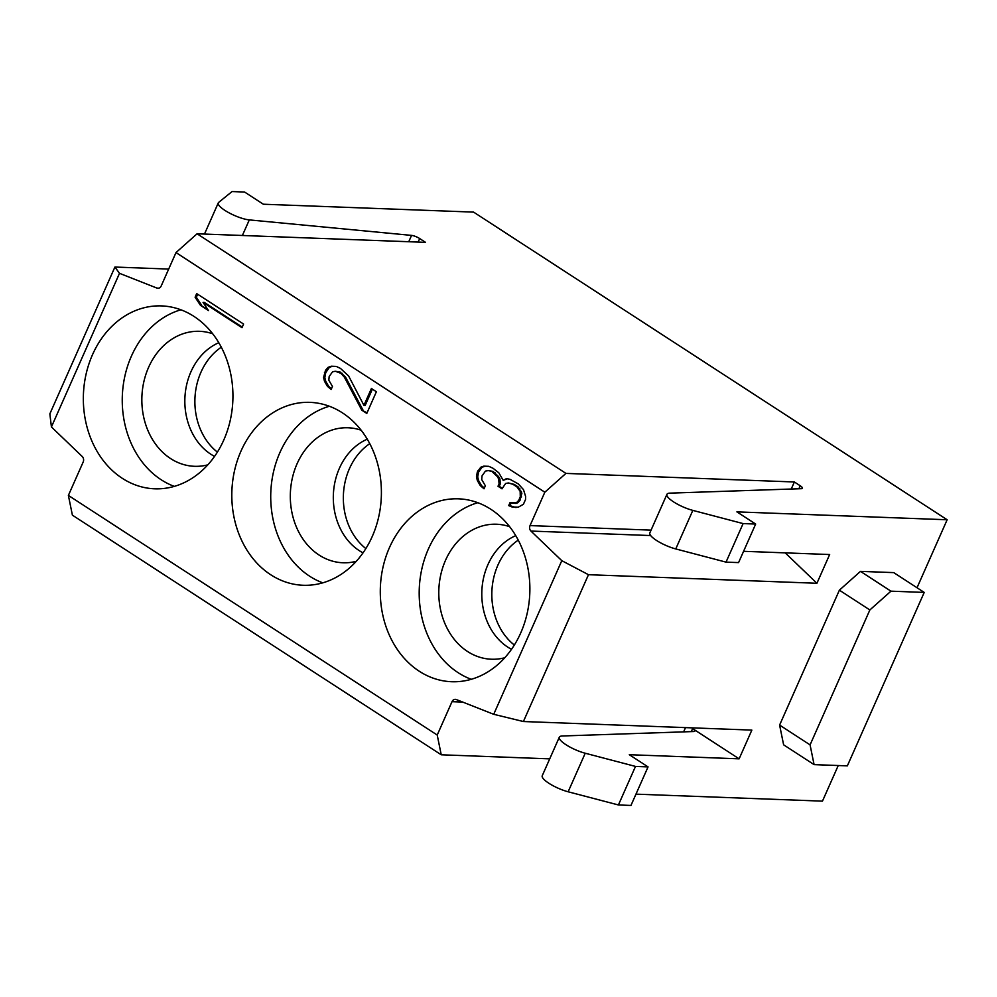<?xml version="1.0" encoding="UTF-8"?>
<svg xmlns="http://www.w3.org/2000/svg" width="997" height="997" viewBox="0 0 997 997"><rect width="100%" height="100%" fill="white"/><g stroke="black" fill="none" stroke-linecap="round" stroke-linejoin="round"><path stroke-width="1.5" d="M168.692 269.065L114.917 267.046L49.85 413.88L51.42 426.953L82.277 456.564A4.362 3.564 -87.9 0 1 83.175 462.035L68.382 495.422L437.222 735.038L452.015 701.664A4.362 3.564 -87.9 0 1 455.305 699.333A4.362 3.564 -87.9 0 1 456.29 699.545L493.714 714.301L523.4 721.529L751.85 730.103L739.126 758.829L629.294 754.704L648.05 766.892L635.5 766.419L585.227 753.234A19.616 4.96 -156.1 0 1 565.947 744.697A19.616 4.96 -156.1 0 1 559.317 737.182A19.616 4.96 -156.1 0 1 562.283 735.985L693.837 731.524A6.543 1.658 23.9 0 0 694.822 731.125A6.543 1.658 23.9 0 0 692.616 728.608L739.126 758.829M51.42 426.953L119.503 273.328L156.94 288.083A4.362 3.564 -87.9 0 0 157.912 288.295A4.362 3.564 -87.9 0 0 161.202 285.965L175.995 252.577L544.836 492.206L565.935 473.401L794.372 481.975L800.23 485.776A6.543 1.658 23.9 0 1 802.435 488.281A6.543 1.658 23.9 0 1 801.451 488.68L669.897 493.141A19.616 4.96 -156.1 0 0 666.931 494.338A19.616 4.96 -156.1 0 0 673.561 501.865A19.616 4.96 -156.1 0 0 692.828 510.389L675.754 548.936L726.028 562.134L743.101 523.587L692.828 510.389M650.68 535.551L530.94 531.065A4.362 3.564 -87.9 0 1 530.043 525.593L544.836 492.206M530.94 531.065L561.797 560.675L493.714 714.301M256.142 562.283A91.512 74.775 92.1 0 1 237.51 460.053A91.512 74.775 92.1 0 1 310.042 402.364A91.512 74.775 92.1 0 1 381.328 496.618A91.512 74.775 92.1 0 1 303.175 585.264A91.512 74.775 92.1 0 1 270.735 574.758A91.512 74.775 -87.9 0 1 256.142 562.283M404.62 658.73A91.512 74.775 92.1 0 1 385.989 556.513A91.512 74.775 92.1 0 1 458.52 498.824A91.512 74.775 92.1 0 1 529.806 593.078A91.512 74.775 92.1 0 1 451.653 681.724A91.512 74.775 92.1 0 1 419.214 671.218A91.512 74.775 -87.9 0 1 404.62 658.73M243.58 324.062L196.696 293.604L195.1 297.218L200.484 305.369L208.46 310.553L203.076 302.403L241.984 327.677L243.58 324.062M361.799 410.178L366.784 413.419L376.392 391.734L371.407 388.494L363.93 405.355L348.663 376.043L340.476 368.404L336.226 366.41L331.166 366.223L328.1 367.345L325.508 370.298L323.564 377.576L324.499 381.278L327.415 386.288L331.141 389.478L332.475 386.462L328.823 380.218L329.16 376.554L332.562 371.781L335.353 371.27L340.874 373.314L344.326 377.103L361.799 410.178L367.046 412.82M523.487 489.614L518.303 483.919L510.053 479.345L506.526 478.597L503.198 480.317L498.812 472.815L493.091 468.316L488.842 466.334L483.782 466.147L480.716 467.257L477.314 472.03L476.441 476.902L477.376 480.604L480.292 485.601L484.019 488.804L485.352 485.788L481.701 479.532L482.037 475.881L485.439 471.107L488.231 470.596L491.758 471.332L497.216 476.429L498.674 478.921L499.073 483.832L498.002 486.249L501.99 488.842L505.653 483.458L508.458 482.959L512.981 484.343L516.969 486.935L520.16 491.334L520.284 496.842L518.677 500.457L516.346 502.824L510.028 502.588L508.694 505.604L511.96 506.95L518.278 507.174L523.4 504.295L525.544 499.485L525.606 496.431L523.487 489.614M107.664 465.823A91.512 74.775 92.1 0 1 89.045 363.593A91.512 74.775 92.1 0 1 161.564 305.905A91.512 74.775 92.1 0 1 232.862 400.158A91.512 74.775 92.1 0 1 154.697 488.804A91.512 74.775 92.1 0 1 122.27 478.298A91.512 74.775 -87.9 0 1 107.664 465.823M180.906 309.793A91.512 74.775 -87.9 0 0 124.787 376.505A91.512 74.775 -87.9 0 0 146.584 467.281A91.512 74.775 -87.9 0 0 161.178 479.756A91.512 74.775 -87.9 0 0 174.276 486.374M212.71 333.783A67.547 55.196 -87.9 0 0 207.376 332.288A67.547 55.196 -87.9 0 0 145.076 377.003A67.547 55.196 -87.9 0 0 170.574 458.558A67.547 55.196 -87.9 0 0 202.354 465.923A67.547 55.196 -87.9 0 0 207.8 464.839M329.384 406.253A91.512 74.775 -87.9 0 0 273.265 472.964A91.512 74.775 -87.9 0 0 295.05 563.741A91.512 74.775 -87.9 0 0 309.656 576.216A91.512 74.775 -87.9 0 0 322.754 582.834M361.188 430.23A67.547 55.196 -87.9 0 0 355.842 428.747A67.547 55.196 -87.9 0 0 293.542 473.463A67.547 55.196 -87.9 0 0 319.04 555.017A67.547 55.196 -87.9 0 0 350.832 562.383A67.547 55.196 -87.9 0 0 356.265 561.299M477.85 502.7A91.512 74.775 -87.9 0 0 421.731 569.424A91.512 74.775 -87.9 0 0 443.528 660.201A91.512 74.775 -87.9 0 0 458.122 672.676A91.512 74.775 -87.9 0 0 471.232 679.293M509.666 526.69A67.547 55.196 -87.9 0 0 504.32 525.207A67.547 55.196 -87.9 0 0 442.02 569.923A67.547 55.196 -87.9 0 0 467.518 651.477A67.547 55.196 -87.9 0 0 499.31 658.843A67.547 55.196 -87.9 0 0 504.744 657.758M367.282 439.178A61.004 49.85 -87.9 0 0 339.416 468.254A61.004 49.85 -87.9 0 0 359.269 550.656A61.004 49.85 -87.9 0 0 363.02 552.849M365.849 548.562A61.004 49.85 92.1 0 1 369.787 443.665M217.383 452.102A61.004 49.85 92.1 0 1 221.322 347.205M514.327 645.022A61.004 49.85 92.1 0 1 518.266 540.125M218.804 342.719A61.004 49.85 -87.9 0 0 190.938 371.794A61.004 49.85 -87.9 0 0 210.791 454.196A61.004 49.85 -87.9 0 0 214.542 456.389M565.935 473.401L197.082 233.784L425.532 242.358L419.687 238.557A6.543 1.658 23.9 0 0 411.562 235.392L249.3 219.901A19.616 4.96 -156.1 0 1 224.923 210.404A19.616 4.96 -156.1 0 1 218.293 202.877A19.616 4.96 -156.1 0 1 218.704 202.366L232.039 191.561L244.589 192.035L263.345 204.223L473.6 212.112L947.15 519.761L917.028 587.744M838.24 765.534L822.463 801.139L635.974 794.148M947.15 519.761L736.908 511.872L755.664 524.048L743.101 523.587M197.082 233.784L175.995 252.577M791.257 489.029L794.372 481.975M743.575 551.304L829.654 554.531L816.917 583.27L785.237 552.874M666.931 494.338L649.845 532.884A19.616 4.96 23.9 0 0 656.475 540.411A19.616 4.96 23.9 0 0 675.754 548.936M726.028 562.134L738.578 562.595L755.664 524.048M816.917 583.27L588.479 574.696L523.4 721.529M893.736 572.614L860.473 571.368L839.387 590.174L779.604 725.081L783.617 744.821L814.088 764.624L810.075 744.884L869.858 609.965L890.957 591.171L924.219 592.417L893.736 572.614M549.708 758.854L441.235 754.791L72.395 515.162L68.382 495.422M559.317 737.182L542.243 775.728A19.616 4.96 23.9 0 0 549.796 783.841A19.616 4.96 23.9 0 0 568.14 791.78L618.414 804.965L630.964 805.439L648.05 766.892M441.235 754.791L437.222 735.038M119.503 273.328L114.917 267.046M683.643 731.86L685.525 727.611M588.479 574.696L561.797 560.675M635.5 766.419L618.414 804.965M860.473 571.368L890.957 591.171M839.387 590.174L869.858 609.965M814.088 764.624L847.35 765.87L924.219 592.417M810.075 744.884L779.604 725.081M515.761 535.638A61.004 49.85 -87.9 0 0 487.894 564.713A61.004 49.85 -87.9 0 0 507.735 647.103A61.004 49.85 -87.9 0 0 511.498 649.296M203.076 302.403L204.335 302.452L242.246 327.078M200.484 305.369L207.575 309.207M195.1 297.218L196.347 297.268L201.73 305.418M197.693 294.252L196.347 297.268M335.353 371.27L340.139 372.055L345.585 377.153L363.058 410.216M336.226 366.41L332.425 366.273L329.359 367.382L325.695 372.766L324.823 377.626L325.745 381.328L328.674 386.338L331.465 388.73M372.392 389.129L365.189 405.405L363.93 405.355M511.149 502.937L509.953 505.653L516.035 507.585M508.458 482.959L514.228 484.392L518.228 486.985L521.88 493.228L519.936 500.506L517.605 502.874L512.296 503.286M488.231 470.596L493.017 471.382L498.463 476.479L499.933 478.971L500.32 483.881L499.26 486.299L502.251 488.243M488.842 466.334L485.041 466.197L481.975 467.306L478.572 472.08L477.7 476.94L478.635 480.654L481.551 485.651L484.355 488.056M507.485 478.797L503.198 480.317M344.326 377.103L345.585 377.153M340.874 373.314L342.133 373.352M338.88 372.018L340.139 372.055M327.415 386.288L328.674 386.338M324.499 381.278L325.745 381.328M323.564 377.576L324.823 377.626M324.436 372.716L325.695 372.766M325.508 370.298L326.754 370.348M328.1 367.345L329.359 367.382M331.166 366.223L332.425 366.273M511.96 506.95L513.206 506.987M508.694 505.604L509.953 505.653M514.813 503.373L516.072 503.423M516.346 502.824L517.605 502.874M518.677 500.457L519.936 500.506M520.284 496.842L521.543 496.892M520.621 493.191L521.88 493.228M520.16 491.334L521.406 491.384M518.702 488.829L519.948 488.879M516.969 486.935L518.228 486.985M512.981 484.343L514.228 484.392M498.002 486.249L499.26 486.299M499.073 483.832L500.32 483.881M498.674 478.921L499.933 478.971M497.216 476.429L498.463 476.479M493.752 472.628L495.011 472.678M491.758 471.332L493.017 471.382M480.292 485.601L481.551 485.651M477.376 480.604L478.635 480.654M476.441 476.902L477.7 476.94M477.314 472.03L478.572 472.08M477.85 470.833L479.108 470.871M480.716 467.257L481.975 467.306M483.782 466.147L485.041 466.197M419.687 238.557L418.129 242.072M408.758 241.723L411.562 235.392M249.3 219.901L242.383 235.479M530.043 525.593L651.066 530.13M798.896 488.767L800.23 485.776M156.94 288.083L158.897 288.158M462.67 702.062L452.015 701.664M691.282 731.611L692.616 728.608M585.227 753.234L568.14 791.78M218.293 202.877L204.485 234.058"/></g></svg>
